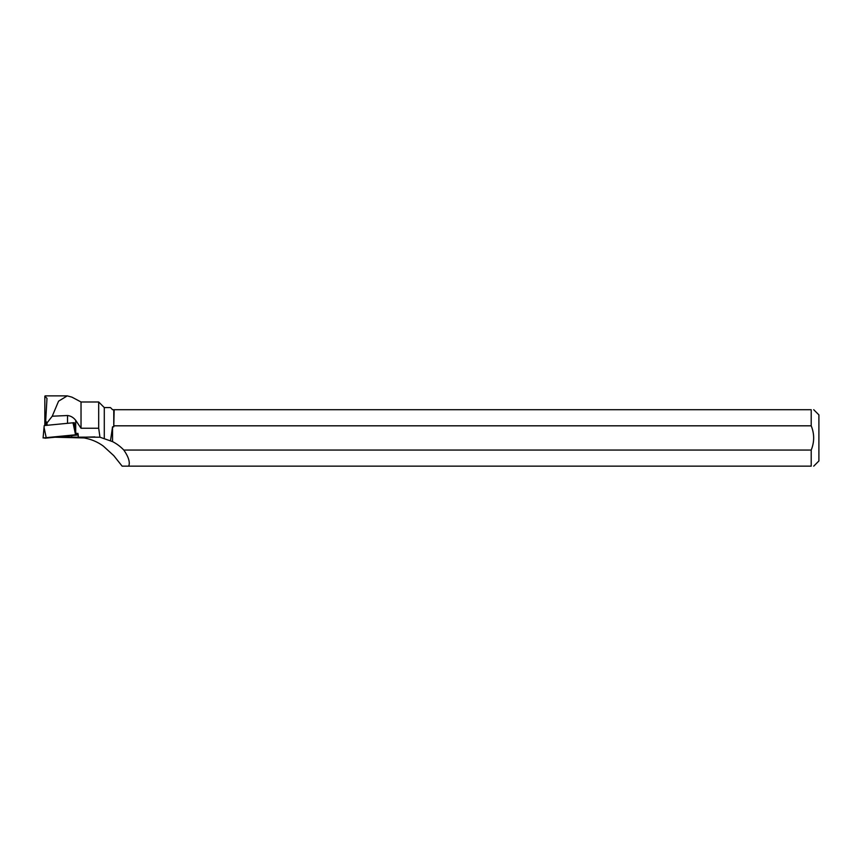 <?xml version="1.0" encoding="UTF-8"?>
<svg xmlns="http://www.w3.org/2000/svg" width="862" height="862" viewBox="0 0 862 862"><rect width="100%" height="100%" fill="white"/><g stroke="black" fill="none" stroke-linecap="round" stroke-linejoin="round"><path stroke-width="1.29" d="M46.192 437.616L44.037 427.337L43.1 437.961L44.221 425.569L72.882 422.8L76.492 434.696L43.1 437.961L78.313 434.954L44.921 438.208M78.108 434.922L76.492 434.696M55.728 436.872L70.522 435.429L55.728 436.872M47.022 425.3L47.022 422.908L45.697 421.012L45.697 425.429M82.31 437.142L99.949 437.206L112.545 441.624A41.624 40.212 178.4 0 1 123.794 450.05C128.589 456.914 130.227 462.28 128.718 466.148L811.207 466.148L811.207 450.05L123.794 450.05M82.407 437.153L71.783 437.163L71.632 435.644M56.676 437.088L71.783 437.163M128.718 466.148L122.135 466.148L113.773 455.642L103.397 446.16C97.665 441.937 91.21 439.2 84.034 437.939L55.243 437.228M52.237 416.206L58.573 401.164L67.258 395.873L71.955 397.156L81.028 401.983L81.028 428.242L75.705 420.322C73.389 417.445 70.662 415.85 67.516 415.527L52.237 416.206L47.022 422.908M45.697 421.012L46.979 398.352L44.835 396.24L44.824 425.516M81.028 428.242L98.688 428.242L98.688 401.983L81.028 401.983M74.251 423.037L72.99 423.177M72.882 422.811L74.218 422.671L75.694 431.981L75.705 420.322M98.688 428.242L99.949 437.206M114.161 425.817L811.207 425.817L811.207 409.719L114.161 409.719L113.773 426.83L113.773 409.719L112.588 409.719L110.444 407.575L104.291 407.575L104.291 438.273M78.323 436.905L77.946 433.37L76.158 433.564L77.979 433.64M113.773 426.83L112.545 426.83L110.541 440.407M813.728 466.148L818.9 460.976L818.9 414.891L813.728 409.719M811.207 409.719C814.525 409.719 814.525 409.719 811.207 409.719M811.207 425.817C814.471 433.888 814.471 441.969 811.207 450.05M811.207 466.148C814.515 466.148 814.515 466.148 811.207 466.148M112.545 426.83L112.545 441.624M75.544 434.782L73.389 424.503M94.798 436.905L77.699 437.368M67.516 415.527L67.516 423.317M45.126 395.873L67.258 395.873M104.291 407.575L98.688 401.983"/></g></svg>
